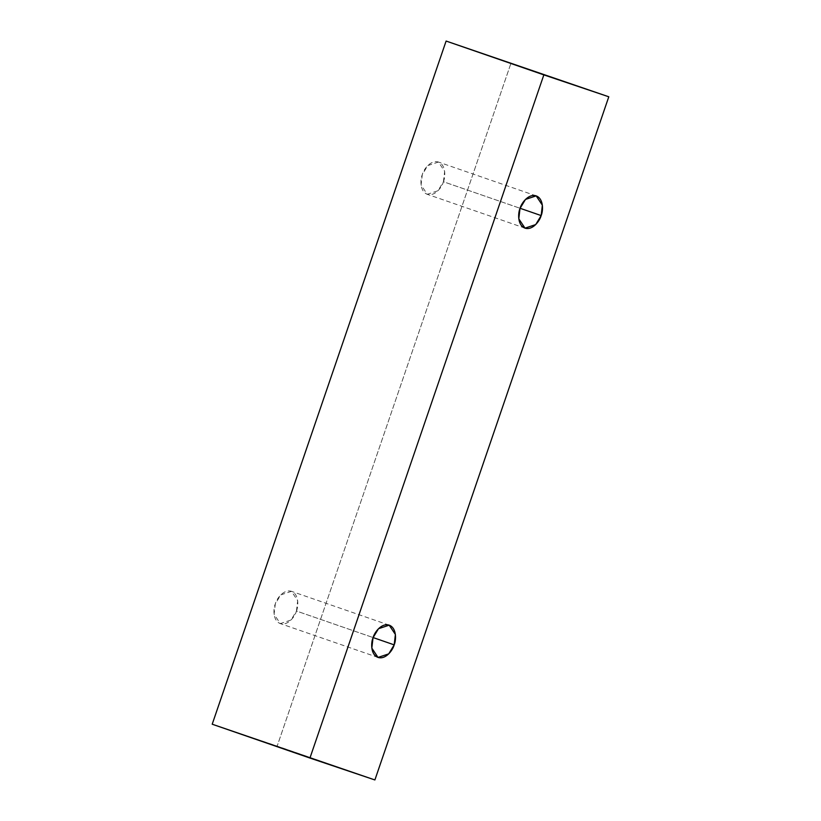 <?xml version="1.0" encoding="UTF-8"?>
<svg xmlns="http://www.w3.org/2000/svg" width="821" height="821" viewBox="0 0 821 821"><rect width="100%" height="100%" fill="white"/><g stroke="black" fill="none" stroke-linecap="round" stroke-linejoin="round"><path stroke-width="0.62" stroke-dasharray="4.11 3.08" d="M212.208 724.214L374.889 779.95L277.159 746.115L511.062 62.95L277.159 746.115L212.208 724.214M443.432 181.739C445.475 177.162 446.142 164.877 438.393 162.024C430.491 159.602 423.482 169.742 422.292 174.616C420.239 179.194 419.582 191.478 427.331 194.331C435.233 196.753 442.242 186.613 443.432 181.739L437.973 190.749L427.269 194.31L421.081 184.982L422.292 174.616L427.741 165.606L438.445 162.045L444.643 171.363L443.432 181.739L520.073 208.277L443.432 181.739M296.453 611.029C298.495 606.442 299.162 594.168 291.414 591.305C283.512 588.883 276.503 599.022 275.312 603.897C273.27 608.474 272.603 620.758 280.351 623.621C288.253 626.033 295.262 615.894 296.453 611.029L291.003 620.029L280.3 623.601L274.101 614.272L275.312 603.897L280.761 594.897L291.465 591.325L297.664 600.654L296.453 611.029L373.093 637.558L296.453 611.029M389.195 625.161L291.465 591.325M378.019 657.436L280.3 623.601M536.175 195.87L438.445 162.045M524.999 228.146L427.269 194.31"/><path stroke-width="1.23" d="M446.111 41.05L212.208 724.214L309.938 758.05L543.841 74.885L446.111 41.05L608.792 96.786L374.889 779.95L212.208 724.214L446.111 41.05L608.792 96.786L446.111 41.05M543.841 74.885L309.938 758.05L374.889 779.95L608.792 96.786L543.841 74.885M541.162 215.574C539.961 220.449 532.952 230.588 525.05 228.166C517.302 225.303 517.969 213.029 520.011 208.442C521.202 203.577 528.211 193.438 536.113 195.85C543.871 198.713 543.204 210.997 541.162 215.574L542.363 205.199L536.175 195.87L525.471 199.441L520.011 208.442L518.8 218.817L524.999 228.146L535.703 224.574L541.162 215.574L520.073 208.277L541.162 215.574M394.183 644.865C392.992 649.729 385.983 659.868 378.081 657.447C370.322 654.594 370.989 642.309 373.032 637.732C374.232 632.858 381.242 622.718 389.144 625.14C396.892 628.003 396.225 640.277 394.183 644.865L395.394 634.489L389.195 625.161L378.491 628.722L373.032 637.732L371.831 648.108L378.019 657.436L388.723 653.865L394.183 644.865L373.093 637.558L394.183 644.865"/></g></svg>
